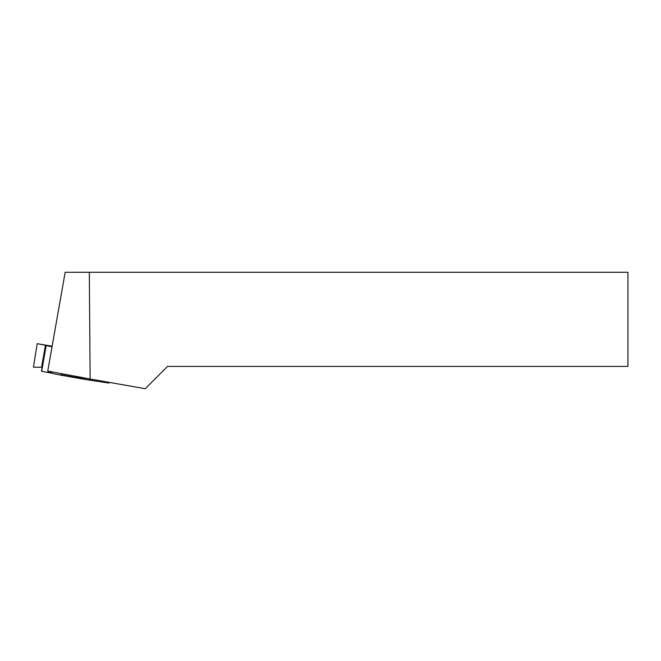 <?xml version="1.0" encoding="UTF-8"?>
<svg xmlns="http://www.w3.org/2000/svg" width="661" height="661" viewBox="0 0 661 661"><rect width="100%" height="100%" fill="white"/><g stroke="black" fill="none" stroke-linecap="round" stroke-linejoin="round"><path stroke-width="0.99" d="M33.455 367.161L42.172 367.268L41.486 371.185L47.898 372.498L48.856 371.383L50.021 371.523L48.856 371.383L47.898 372.498L41.486 371.185L45.997 345.554L52.029 346.794M52.12 373.366L51.467 371.788L52.12 373.366L60.63 375.101L61.746 373.705L60.638 375.109L52.12 373.366M60.638 375.109L96.035 381.141L96.837 380.182L96.035 381.141L85.054 379.422L83.146 377.695L85.029 379.422L60.638 375.109M52.136 346.215L37.19 343.679L33.447 367.177L42.172 367.268L46.039 345.339L37.578 343.753M100.307 381.769L99.844 380.711L100.307 381.769L108.891 383.041L109.561 382.422L108.891 383.041L96.126 381.033M48.856 371.383L51.822 372.639M47.898 372.498L52.054 373.192M33.447 367.177L37.19 343.679M65.166 272.282L89.318 272.282L90.127 379.001L47.749 371.094L65.166 272.282M90.127 379.001L145.246 388.718L167.555 366.409L627.95 366.409L627.95 272.282L89.318 272.282M46.196 345.596L41.676 371.226M45.46 345.224L41.577 367.252M89.97 378.968L89.756 380.207M89.218 380.125L89.442 378.869M61.151 374.77L83.897 378.794"/></g></svg>
